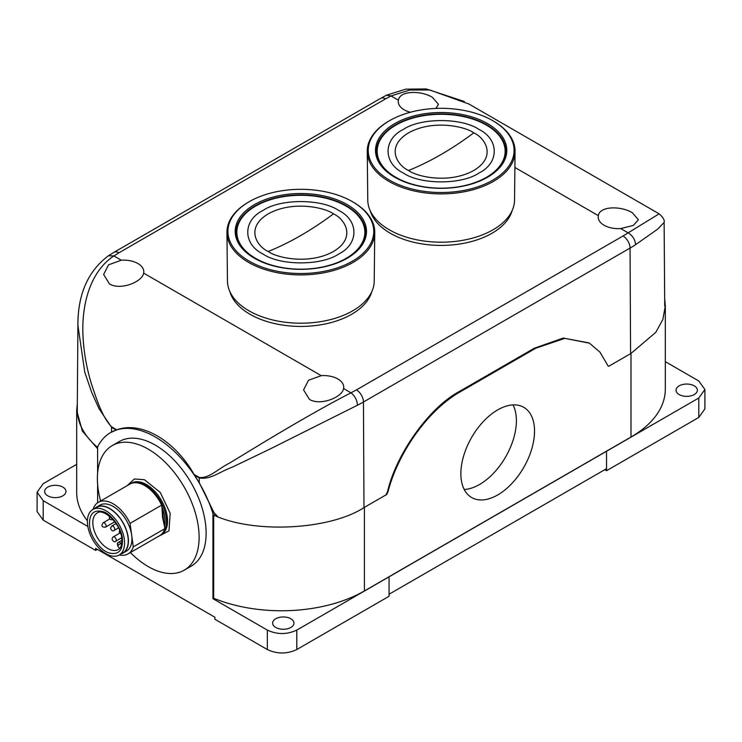 <?xml version="1.0" encoding="UTF-8"?>
<svg xmlns="http://www.w3.org/2000/svg" width="742" height="742" viewBox="0 0 742 742"><rect width="100%" height="100%" fill="white"/><g stroke="black" fill="none" stroke-linecap="round" stroke-linejoin="round"><path stroke-width="1.11" d="M370.165 210.561A71.928 41.533 0 0 0 419.082 243.413A71.928 41.533 0 0 0 492.02 233.248A71.928 41.533 0 0 0 512.156 210.561M229.844 291.578A71.928 41.533 0 0 0 278.769 324.421A71.928 41.533 0 0 0 351.708 314.256A71.928 41.533 0 0 0 371.835 291.578M487.021 177.533A64.656 37.323 0 0 0 505.812 151.34A64.656 37.323 0 0 0 465.995 116.763A64.656 37.323 0 0 0 395.44 124.832A64.656 37.323 0 0 0 376.5 151.34A64.656 37.323 0 0 0 395.291 177.533M394.735 123.617A65.648 37.907 180 0 1 487.577 123.617A65.648 37.907 180 0 1 487.577 177.217A65.648 37.907 180 0 1 487.373 177.338A65.648 37.907 180 0 1 394.939 177.338A65.648 37.907 180 0 1 394.735 123.617M367.253 151.489L367.772 200.099A73.384 42.368 0 0 0 413.285 239.026A73.384 42.368 0 0 0 493.05 229.797A73.384 42.368 0 0 0 514.54 200.099L515.059 151.489A73.903 42.674 180 0 1 493.421 181.4A73.903 42.674 180 0 1 388.891 181.4A73.903 42.674 180 0 1 367.253 151.489A73.903 42.674 180 0 1 388.446 121.317L389.151 120.909A72.92 42.099 180 0 1 492.725 120.649A72.92 42.099 180 0 1 493.17 120.909A72.92 42.099 180 0 1 492.502 180.315A72.92 42.099 180 0 1 389.587 180.185A72.92 42.099 180 0 1 389.151 120.909M493.17 120.909L493.866 121.317A73.903 42.674 180 0 1 515.059 151.489M478.933 129.414C499.338 139.31 499.338 163.138 478.933 173.044C461.793 184.814 420.519 184.814 403.379 173.044C382.974 163.138 382.974 139.31 403.379 129.414C420.519 117.635 461.793 117.635 478.933 129.414M473.758 132.855C484.6 137.604 497.437 156.302 473.758 170.493C449.179 184.164 416.781 176.754 408.554 170.493C397.712 165.744 384.875 147.037 408.554 132.855C433.133 119.174 465.531 126.585 473.758 132.855A312.039 180.158 120 0 1 408.554 170.493M486.409 177.357A63.998 36.952 180 0 1 416.67 185.361A63.998 36.952 180 0 1 377.159 151.229A63.998 36.952 180 0 1 395.903 125.101A63.998 36.952 180 0 1 465.642 117.097A63.998 36.952 180 0 1 505.154 151.229A63.998 36.952 180 0 1 486.409 177.357M346.709 258.541A64.656 37.323 0 0 0 365.5 232.348A64.656 37.323 0 0 0 325.673 197.771A64.656 37.323 0 0 0 255.127 205.84A64.656 37.323 0 0 0 236.188 232.348A64.656 37.323 0 0 0 254.979 258.541M254.423 204.625A65.648 37.907 180 0 1 347.265 204.625A65.648 37.907 180 0 1 347.265 258.225A65.648 37.907 180 0 1 347.061 258.346A65.648 37.907 180 0 1 254.627 258.346A65.648 37.907 180 0 1 254.423 204.625M226.941 232.496L227.46 281.107A73.384 42.368 0 0 0 272.973 320.034A73.384 42.368 0 0 0 352.738 310.805A73.384 42.368 0 0 0 374.228 281.107L374.747 232.496A73.903 42.674 180 0 1 353.109 262.408A73.903 42.674 180 0 1 248.579 262.408A73.903 42.674 180 0 1 226.941 232.496A73.903 42.674 180 0 1 248.134 202.325L248.83 201.917A72.92 42.099 180 0 1 352.413 201.657A72.92 42.099 180 0 1 352.849 201.917A72.92 42.099 180 0 1 352.181 261.323A72.92 42.099 180 0 1 249.275 261.193A72.92 42.099 180 0 1 248.83 201.917M352.849 201.917L353.554 202.325A73.903 42.674 180 0 1 374.747 232.496M338.621 210.422C359.026 220.318 359.026 244.146 338.621 254.052C321.481 265.822 280.207 265.831 263.067 254.052C242.662 244.155 242.662 220.328 263.067 210.422C280.207 198.643 321.481 198.643 338.621 210.422M333.446 213.863C344.288 218.612 357.125 237.31 333.446 251.501C308.867 265.172 276.469 257.762 268.242 251.501C257.4 246.752 244.563 228.044 268.242 213.863C292.821 200.192 325.219 207.602 333.446 213.863A312.039 180.158 120 0 1 268.242 251.501M346.097 258.364A63.998 36.952 180 0 1 276.358 266.369A63.998 36.952 180 0 1 236.846 232.237A63.998 36.952 180 0 1 255.591 206.109A63.998 36.952 180 0 1 325.33 198.105A63.998 36.952 180 0 1 364.841 232.237A63.998 36.952 180 0 1 346.097 258.364M309.46 399.391L303.571 389.912L308.533 380.238L321.24 375.656A20.09 11.594 180 0 1 337.851 378.967A20.09 11.594 180 0 1 343.732 387.213A20.09 11.594 180 0 1 343.592 388.558C342.303 397.369 320.34 406.097 309.46 399.391M109.51 283.954L103.63 274.475L108.582 264.801L121.289 260.21A20.09 11.594 180 0 1 137.901 263.531A20.09 11.594 180 0 1 143.79 271.776A20.09 11.594 180 0 1 143.642 273.121C142.362 281.932 120.399 290.66 109.51 283.954M410.363 112.255A20.09 11.594 180 0 1 404.149 109.807A20.09 11.594 180 0 1 398.268 101.654A20.09 11.594 180 0 1 398.408 100.226C399.697 90.329 421.66 90.413 432.54 97.452L438.429 104.334L435.944 108.425M604.099 225.253A20.09 11.594 180 0 1 598.21 217.1A20.09 11.594 180 0 1 598.358 215.662C599.638 205.766 621.601 205.849 632.49 212.889L638.37 219.771L633.362 225.42L620.711 228.564A20.09 11.594 180 0 1 604.099 225.253M77.929 322.594L77.279 409.167A116.577 67.309 0 0 0 96.432 446.415L97.601 447.009M110.743 432.493L116.782 429.831C141.073 420.816 174.658 440.164 194.079 474.463L199.246 482.68L214.104 512.805L212.935 513.483A89.29 51.55 -120 0 0 110.623 432.567A89.29 51.55 -120 0 0 97.601 446.907L97.601 473.229M194.079 474.463L199.283 477.468C209.244 478.618 218.343 468.564 229.538 463.11L265.803 441.045C292.237 425.212 324.634 406.254 350.994 392.833L343.592 388.558M121.289 260.21L113.888 255.944C90.691 271.192 81.462 303.534 82.983 335.532C83.642 351.151 86.397 367.077 91.247 383.289C96.265 398.166 101.775 416.512 111.588 426.835L116.782 429.831M630.579 353.684L630.051 248.088A9.924 5.732 -120 0 0 623.03 235.984L659.109 213.826C663.098 217.239 664.776 220.114 664.136 222.433L657.505 229.269L635.597 244.647C635.106 239.536 632.611 235.604 628.112 232.84L620.711 228.564M659.109 213.826L468.916 104.019L429.85 90.005L409.862 90.023L391.006 95.95L386.526 95.199M387.528 491.677L387.955 491.918L386.665 494.506L386.248 494.265L387.528 491.677C396.432 453.316 429.683 407.052 459.669 391.312L534.286 348.239L563.234 338.055L588.981 342.906M607.976 365.964L608.737 366.288L630.997 353.433L655.835 332.295L662.894 319.385L665.314 305.769L664.674 298.729M217.527 516.321L214.104 512.805M194.599 475.26L199.264 477.95C210.682 479.879 219.836 471.606 231.838 467.367L270.088 448.993L357.496 405.206A115.826 66.873 0 0 0 363.45 402.006L363.988 507.593M77.882 325.256L84.792 372.243L91.711 392.425L99.066 408.777L111.569 427.327L116.234 430.017M513.047 404.9A52.088 30.07 -60 0 1 479.564 484.48A52.088 30.07 -60 0 1 464.223 489.479M497.697 494.951A52.088 30.07 -60 0 1 471.652 497.53A52.088 30.07 -60 0 1 463.676 455.792A52.088 30.07 -60 0 1 497.697 409.89A52.088 30.07 -60 0 1 523.741 407.312A52.088 30.07 -60 0 1 531.726 449.049A52.088 30.07 -60 0 1 497.697 494.951M47.757 495.823A10.666 6.159 180 0 1 44.631 491.473A10.666 6.159 180 0 1 51.217 485.778A10.666 6.159 180 0 1 62.838 487.114A10.666 6.159 180 0 1 65.964 491.473A10.666 6.159 180 0 1 59.379 497.159A10.666 6.159 180 0 1 47.757 495.823M679.162 394.558A10.666 6.159 180 0 1 676.036 390.209A10.666 6.159 180 0 1 682.621 384.523A10.666 6.159 180 0 1 694.243 385.849A10.666 6.159 180 0 1 697.369 390.209A10.666 6.159 180 0 1 690.783 395.894A10.666 6.159 180 0 1 679.162 394.558M275.764 627.463A10.666 6.159 180 0 1 272.639 623.113A10.666 6.159 180 0 1 279.224 617.418A10.666 6.159 180 0 1 290.845 618.754A10.666 6.159 180 0 1 293.971 623.113A10.666 6.159 180 0 1 287.386 628.799A10.666 6.159 180 0 1 275.764 627.463M387.955 491.918C398.352 451.804 428.31 410.14 459.586 392.203L535.817 348.193L564.81 338.361L589.417 343.156L599.972 352.162L608.18 366.103M214.985 514.373L213.677 515.124L213.677 598.256L212.935 598.683L212.935 513.483M386.665 494.506L364.405 507.352C330.079 529.992 254.061 533.906 213.677 515.124M97.601 448.715L82.362 431.093L76.686 410.428L77.316 403.444M535.817 348.193L534.286 348.239L459.669 391.312L459.586 392.203M97.601 484.034L97.601 502.779M665.314 361.66L698.797 380.989L704.9 389.494L698.797 398L296.8 630.088C286.978 634.679 277.156 634.679 267.333 630.088L212.935 598.683M213.677 598.256A117.171 67.652 0 0 0 364.405 590.947L630.997 437.029A117.171 67.652 0 0 0 665.314 389.198L665.314 305.769M389.049 576.822L389.058 596.271L296.8 649.538C286.978 654.119 277.156 654.119 267.333 649.538L214.902 619.264L214.902 617.233L95.635 548.375L95.635 550.406L43.203 520.133L37.1 511.628L37.1 492.187L43.203 483.682L76.686 464.344M704.9 389.494L704.9 408.935L698.797 417.44L606.539 470.706L606.529 451.257L606.529 468.675L389.058 594.231M87.834 526.458L43.203 500.692L37.1 492.187M76.686 410.428L76.686 492.484A117.171 67.652 0 0 0 87.408 520.754M606.539 470.706L604.776 469.686M97.388 549.395L95.635 550.406M127.17 485.676L134.33 478.989L144.393 479.694L160.244 492.4L170.168 513.279L168.972 530.827L156.933 537.227M121.002 553.968A26.545 15.322 -120 0 0 122.94 553.133L126.446 551.111A26.545 15.322 -120 0 0 131.668 535.14L130.063 523.37L161.626 505.144L161.914 507.203C164.863 514.456 165.744 520.93 164.566 526.625L164.854 528.684L133.282 546.91A29.763 17.187 -120 0 1 128.06 553.903L159.623 535.678A29.763 17.187 -120 0 0 164.854 528.684M89.559 526.05C88.892 514.002 93.427 509.216 103.166 511.683C111.291 513.993 121.642 528.425 122.402 538.506C123.079 550.545 118.544 555.331 108.796 552.864C100.68 550.555 90.32 536.132 89.559 526.05M184.22 570.171L191.232 566.118A71.928 41.533 -120 0 0 200.442 502.9A71.928 41.533 -120 0 0 146.666 440.971A71.928 41.533 -120 0 0 119.304 441.527L112.283 445.58A71.928 41.533 60 0 1 139.654 445.024A71.928 41.533 60 0 1 193.421 506.953A71.928 41.533 60 0 1 184.22 570.171A71.928 41.533 60 0 1 156.85 570.728A71.928 41.533 60 0 1 130.388 552.558M100.624 500.998A71.928 41.533 60 0 1 112.283 445.58M119.341 554.923A29.763 17.187 -120 0 0 128.06 553.903M122.94 553.133A26.545 15.322 -120 0 0 126.335 529.816A26.545 15.322 -120 0 0 106.496 506.962A26.545 15.322 -120 0 0 96.395 507.166A26.545 15.322 -120 0 0 94.707 508.428M133.282 546.91L131.668 535.14A26.545 15.322 -120 0 0 110.001 504.931A26.545 15.322 -120 0 0 99.901 505.144L96.395 507.166M109.13 555.248A26.295 15.183 60 0 1 89.476 532.617A26.295 15.183 60 0 1 92.833 509.504A26.295 15.183 60 0 1 102.841 509.3A26.295 15.183 60 0 1 122.495 531.94A26.295 15.183 60 0 1 119.128 555.044A26.295 15.183 60 0 1 109.13 555.248M119.128 555.044L122.81 552.92A26.295 15.183 -120 0 0 126.177 529.816A26.295 15.183 -120 0 0 106.523 507.176A26.295 15.183 -120 0 0 96.516 507.38L92.833 509.504M161.914 507.203L162.544 517.322L164.566 526.625M130.063 523.37A29.763 17.187 -120 0 0 98.287 502.353A29.763 17.187 -120 0 0 93.065 509.337L93.075 509.374M161.626 505.144A29.763 17.187 -120 0 0 129.859 484.118L98.287 502.353M162.368 510.515L164.121 523.314M143.642 273.121L321.24 375.656M398.408 100.226L391.006 95.95L385.562 98.881A9.924 5.732 -120 0 0 380.6 98.389L114.008 252.308A9.924 5.732 60 0 1 118.97 252.799L113.888 255.944L108.369 255.795C88.01 271.127 77.845 294.231 77.882 325.107M598.358 215.662L514.892 167.469M357.496 405.206C357.087 400.049 354.917 395.922 350.994 392.833L356.438 389.902A9.924 5.732 60 0 1 363.45 402.006L630.051 248.088A115.826 66.873 0 0 0 635.597 244.647M199.283 477.468A9.924 5.732 -60 0 0 199.264 477.95L199.246 482.68M111.541 432.048L111.569 427.327A9.924 5.732 120 0 1 111.588 426.835M356.438 389.902L623.03 235.984M385.562 98.881L118.97 252.799M364.405 507.352L364.405 590.947M630.997 353.433L630.997 437.029M43.203 500.692L43.203 520.133M267.333 630.088L267.333 649.538M296.8 630.088L296.8 649.538M698.797 398L698.797 417.44M109.649 519.029L103.119 522.804A2.476 1.428 60 0 1 104.056 522.785A2.476 1.428 60 0 1 106.087 525.605A2.476 1.428 60 0 1 105.596 527.098L114.778 521.793M115.724 541.215C114.889 543.255 109.955 539.369 113.238 536.911A2.476 1.428 60 0 1 114.185 536.893A2.476 1.428 60 0 1 116.206 539.722A2.476 1.428 60 0 1 115.724 541.215L121.697 537.764M160.328 535.27L161.385 534.667A29.763 17.187 -120 0 0 165.188 508.502A29.763 17.187 -120 0 0 142.937 482.875A29.763 17.187 -120 0 0 131.612 483.107L130.564 483.719A29.763 17.187 60 0 1 141.889 483.487A29.763 17.187 60 0 1 164.14 509.114A29.763 17.187 60 0 1 160.328 535.27L159.966 535.474M93.047 525.688A21.082 12.169 60 0 1 97.193 513.01C102.776 507.778 120.547 523.064 121.697 537.829C122.254 544.099 121.113 547.995 118.275 549.525A21.082 12.169 60 0 1 110.261 549.683A21.082 12.169 60 0 1 93.047 525.688M121.911 540.259L117.857 542.717A2.476 1.994 43.5 0 1 118.228 542.43A2.476 1.428 60 0 1 118.414 542.272A2.476 1.428 60 0 1 120.668 543.357L117.644 545.871L119.545 548.524M117.644 545.871L117.857 542.717A2.476 1.994 43.5 0 0 117.904 545.435M121.827 542.69L120.668 543.357L121.521 544.545M116.058 523.592L111.754 526.078A2.476 1.428 60 0 1 112.701 526.059A2.476 1.428 60 0 1 114.732 528.879A2.476 1.428 60 0 1 114.24 530.372L118.544 527.887M377.159 151.229L377.159 156.543M505.154 151.229L505.154 156.543M236.846 232.237L236.846 237.551M364.841 232.237L364.841 237.551M664.127 222.424L664.721 305.88M386.73 95.097L405.865 89.151L426.223 88.947L464.297 101.478M386.563 95.18L380.6 98.389M108.397 255.777L114.008 252.308M588.823 342.813L589.417 343.156M103.119 522.804C101.005 525.93 101.83 527.358 105.596 527.098M120.863 533.86L119.286 532.292L119.564 530.15M113.238 536.911L119.777 533.146M111.754 526.078L110.521 528.137C111.458 530.725 112.691 531.467 114.24 530.372M109.371 516.154L109.464 518.788L111.096 519.836L112.756 519.539"/></g></svg>
